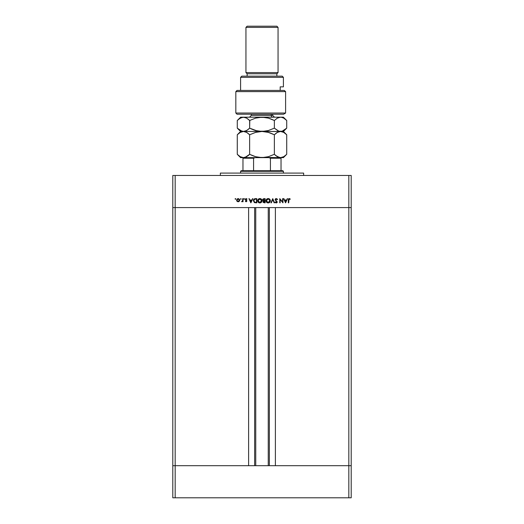 <?xml version="1.0" encoding="UTF-8"?>
<svg xmlns="http://www.w3.org/2000/svg" width="524" height="524" viewBox="0 0 524 524"><rect width="100%" height="100%" fill="white"/><g stroke="black" fill="none" stroke-linecap="round" stroke-linejoin="round"><path stroke-width="0.79" d="M255.758 207.583L255.758 465.685L255.758 207.583M175.173 465.685L175.173 207.583L248.618 207.583L248.618 465.685L175.173 465.685L248.618 465.685L248.618 207.583L175.173 207.583L175.173 465.685L172.796 465.685L175.173 465.685L172.796 465.685L172.796 207.583L351.204 207.583L351.204 465.685L351.204 207.583L348.827 207.583L348.827 465.685L351.204 465.685L172.796 465.685L172.796 497.8L172.796 207.583L348.827 207.583L348.827 465.685L175.173 465.685L175.173 497.8L172.796 497.8L175.173 497.8L175.173 465.685M275.382 207.583L348.827 207.583L348.827 175.468L175.173 175.468L175.173 207.583L175.173 175.468L351.204 175.468L351.204 207.583L351.204 175.468L348.827 175.468L348.827 207.583L351.204 207.583L275.382 207.583L275.382 465.685L275.382 207.583M269.356 465.685L269.356 207.583L269.356 465.685M254.644 207.583L254.644 465.685L254.644 207.583M303.632 175.468L303.632 173.09L220.368 173.09L220.368 175.468L220.368 173.09L303.632 173.09L303.632 175.468M172.796 207.583L172.796 175.468L175.173 175.468L172.796 175.468L172.796 207.583L175.173 207.583L172.796 207.583M282.593 198.662L282.593 201.93L282.593 198.662L282.967 198.662L282.967 202.827L280.137 199.552L280.137 202.827L279.764 202.827L279.764 198.662L282.593 201.93L279.764 198.662L279.764 202.827L280.137 202.827L280.137 199.552L282.967 202.827L282.967 198.662L282.593 198.662L282.967 198.662L282.888 202.827M276.259 198.557L275.067 199.683L275.814 198.635L277.17 198.963L277.524 199.467L277.17 199.677L276.259 198.982L275.441 199.69L277.235 202.159L276.43 202.919L275.336 202.5L275.46 201.976L276.272 202.506L276.875 201.904L275.067 199.683L276.882 201.982L276.272 202.506L275.46 201.976L275.12 202.231L276.233 202.932L277.255 201.963L275.441 199.69L276.259 198.982L277.524 199.467L276.259 198.557L277.524 199.467L277.006 199.428M271.36 202.827L270.96 202.827L272.722 198.662L274.537 202.827L274.137 202.827L272.749 199.546L271.36 202.827L270.96 202.827L272.722 198.662L270.96 202.827L271.36 202.827L272.749 199.546L274.137 202.827L274.537 202.827L272.775 198.662L274.537 202.827L274.137 202.827M270.371 200.62L270.371 200.725C270.246 199.395 269.513 198.675 268.177 198.557L269.729 199.186L270.371 200.62L269.749 202.284L268.314 202.932L266.637 202.31L265.996 200.856L266.631 199.199L268.177 198.557C266.84 198.681 266.113 199.408 265.996 200.744C266.12 202.1 266.854 202.827 268.209 202.932C269.539 202.801 270.26 202.061 270.371 200.725L270.371 200.836M259.852 198.557L261.404 199.186L262.039 200.515L261.424 202.284L259.989 202.932L258.312 202.31L257.67 200.856L258.306 199.199L259.852 198.557C258.515 198.681 257.788 199.408 257.67 200.744C257.788 202.1 258.529 202.827 259.884 202.932C261.214 202.801 261.935 202.061 262.046 200.725C261.921 199.395 261.188 198.675 259.852 198.557M252.457 198.662L252.863 198.662L250.891 202.827L248.92 198.662L249.935 199.998L251.828 199.998L252.863 198.662L251.828 199.998L249.935 199.998L248.92 198.662L250.839 202.827L248.92 198.662L249.326 198.662M235.093 198.956L235.682 198.714L235.505 199.297L235.119 198.825L235.44 198.609L235.093 198.956L235.44 199.303L235.787 198.956L235.44 199.303L235.093 198.956L235.44 198.609L235.787 198.956L235.44 199.303L235.093 198.956L235.44 198.609L235.787 198.956L235.44 199.303L235.093 198.956L235.44 198.609L235.787 198.956L235.44 199.303L235.093 198.956L235.44 198.609L235.787 198.956L235.44 199.303L235.093 198.956L235.44 198.609L235.787 198.956L235.44 199.303M239.317 201.255L239.737 200.175L238.793 201.635L237.837 201.727L236.907 201.144L236.593 200.024L237.28 198.865L238.466 198.635L239.475 199.303L239.737 200.175L238.158 198.609L236.586 200.175L237.005 201.255L238.158 201.76L239.317 201.255L238.158 201.76L237.005 201.255L238.793 201.635M240.83 198.609L241.079 199.205L240.483 198.956L240.83 198.609L240.483 198.956L240.83 199.303L241.178 198.956L240.83 199.303L240.483 198.956L240.83 198.609L241.178 198.956L240.83 199.303L240.483 198.956L240.83 198.609L241.178 198.956L240.83 199.303L240.483 198.956L240.83 198.609L241.178 198.956L240.83 199.303L240.483 198.956L240.83 198.609L241.178 198.956L240.83 199.303L240.483 198.956L240.83 198.609L241.178 198.956L240.83 199.303M242.671 198.662L243.044 198.662L242.671 198.662L243.044 198.662L243.044 201.707L242.671 201.255L241.603 201.655L242.573 200.843L242.671 198.662L242.605 200.731L241.603 201.655L242.671 201.255L243.044 201.707L243.044 198.662L243.044 201.707L242.671 201.707M244.138 198.609L244.485 198.956L244.138 199.303L243.798 198.891L244.138 198.609L243.791 198.956L244.138 199.303L244.485 198.956L244.138 199.303L243.791 198.956L244.138 198.609L244.485 198.956L244.138 199.303L243.791 198.956L244.138 198.609L244.485 198.956L244.138 199.303L243.791 198.956L244.138 198.609L244.485 198.956L244.138 199.303L243.791 198.956L244.138 199.303L244.21 198.616M246.3 198.616L247.046 199.022L245.658 199.474L246.752 200.496L246.673 201.53L245.343 201.327L246.516 200.974L245.291 199.402L246.005 198.622L247.046 199.022L245.998 199.015L245.658 199.474L246.889 200.961L245.658 199.474L247.046 199.022L246.182 198.609L245.284 199.487L246.516 200.974L245.343 201.327L246.123 201.76L245.343 201.327L246.516 200.974L245.291 199.402M253.406 200.849L254.31 198.91L256.812 198.662L256.812 202.827L254.369 202.546L253.4 200.692L254.651 202.677L256.812 202.827L256.812 198.662L255.529 198.662L256.812 198.662L256.812 202.827L255.974 202.827M264.017 198.662L265.144 198.662L264.017 198.662L265.144 198.662L265.144 202.827L263.238 202.454L263.035 201.53L263.487 200.908L262.688 199.932L263.087 198.969L264.017 198.662L262.688 199.847L263.487 200.908L263.009 201.792L264.332 202.827L265.144 202.827L265.144 198.662L265.144 202.827L264.332 202.827M287.152 198.662L287.558 198.662L285.58 202.827L283.608 198.662L284.63 199.998L286.517 199.998L287.558 198.662L286.517 199.998L284.63 199.998L283.608 198.662L285.528 202.827L283.608 198.662L284.015 198.662M290.276 199.035L289.274 198.557L290.276 199.035L290.06 199.356L288.809 199.218L288.678 202.827L288.305 202.827L288.442 199.028L289.274 198.557L290.276 199.035L290.06 199.356L289.255 198.982L290.06 199.356L290.276 199.035L289.274 198.557L288.305 200.017L288.305 202.827L288.678 202.827L289.091 199.009M237.686 201.288L237.012 200.528L237.929 201.367M235.787 198.956L235.505 198.616M239.095 200.941L239.16 199.506L237.7 199.074M237.523 201.203L238.165 201.386L237.012 200.528M237.7 199.068L236.959 200.175L238.165 198.982L239.363 200.175L238.165 201.386L239.088 200.947M241.931 201.76L242.671 201.255L241.931 201.76L241.813 201.334L242.226 201.321M241.95 201.38L242.632 200.6M242.573 200.843L242.664 200.207M246.064 201.76L245.343 201.327M246.195 201.38L245.592 201.065L246.123 201.386L245.592 201.065L246.123 201.386L246.411 200.699L245.291 199.552M246.516 200.974L246.123 201.386L246.411 200.699L245.396 199.906M246.411 200.699L245.979 200.384M245.291 199.375L245.546 198.858M246.182 198.609L247.046 199.022M246.804 199.303L246.195 198.982L245.658 199.474L246.195 198.982L245.658 199.474L246.195 198.982L245.658 199.474L246.195 198.982L246.804 199.303M245.763 199.762L246.889 200.902M245.979 199.939L246.889 200.961L246.123 201.76M250.891 202.827L252.863 198.662L250.891 202.827M250.872 202.015L250.138 200.423L251.625 200.423L250.872 202.015L251.625 200.423L250.138 200.423L250.872 202.015M255.529 198.662C254.186 198.675 253.478 199.356 253.4 200.692L253.4 200.692M255.319 198.668L254.939 198.707M256.151 202.402L254.867 202.284L256.439 202.402L254.867 202.284L253.773 200.692L253.937 201.491M254.016 199.768L253.773 200.692L254.775 199.199L256.439 199.094L256.439 202.402L256.439 199.094L254.775 199.199L253.898 200.004M255.666 199.094L254.553 199.29M261.889 201.563L261.692 201.943M261.548 202.146L259.884 202.932M259.026 202.781L258.319 202.316M258.037 201.982L258.312 202.31M257.716 201.223L257.67 200.744M257.828 199.906L258.031 199.526M259.151 198.662L259.635 198.57M260.061 198.563L260.402 198.622M260.998 198.865L261.673 199.506M259.334 202.434L259.865 202.506L258.044 200.751L259.865 198.982L259.164 199.113M261.64 200.364L259.865 198.982L261.673 200.816L261.6 200.214M261.542 201.419L261.64 201.078M258.784 202.166L259.164 202.369M258.352 201.74L258.863 202.218M258.175 200.057L258.116 201.255M258.201 201.478L258.456 201.878M259.341 199.054L258.712 199.369M261.666 200.554L259.865 202.506L260.716 202.297M260.369 202.434L261.011 202.107M263.245 202.461L263.035 202.035M263.009 201.792L263.487 200.908M262.799 200.358L262.701 200.024M262.694 199.723L262.871 199.212M264.771 202.402L263.382 201.786L264.771 202.402L264.771 201.065L264.771 202.402M263.611 201.282L263.382 201.786L264.515 201.065L263.382 201.786L263.958 202.375M264.515 201.065L264.135 201.085M264.771 200.64L264.771 199.094L264.771 200.64M263.579 199.166L263.061 199.847L264.522 200.64L263.061 199.847L263.841 200.607M263.087 199.651L264.234 199.094L263.467 199.212M269.048 202.768L268.209 202.932M267.358 202.781L266.644 202.31M266.153 199.906L266.356 199.526L266.153 199.906M269.323 198.865L270.004 199.513M267.109 202.166L268.19 202.506L266.369 200.751L268.19 198.982L267.037 199.369M268.53 199.015L269.998 200.816L269.925 200.214M269.867 201.419L269.965 201.078M266.677 201.74L267.188 202.218M266.5 200.057L266.441 201.255M266.526 201.478L266.788 201.878M269.965 200.364L268.537 199.015M269.991 200.554L268.19 202.506L269.041 202.297M268.694 202.434L269.336 202.107M277.17 199.677L276.109 198.996M276.403 198.996L275.441 199.69L275.67 200.194M275.447 199.618L277.255 201.963M275.591 200.096L276.141 200.613M277.176 202.349L276.62 202.867M276.056 202.919L275.624 202.755M275.12 202.231L276.495 202.474M276.148 202.5L275.46 201.976L276.272 202.506L276.882 201.982L275.873 200.895M276.836 202.198L276.272 202.506L276.882 201.982L276.272 202.506L276.882 201.982L276.607 201.439L276.882 202.035M275.814 198.635L275.428 198.878M280.137 202.827L279.764 202.827L279.849 198.662M285.58 202.827L287.558 198.662L285.58 202.827M285.56 202.015L284.827 200.423L286.314 200.423L285.56 202.015L286.314 200.423L284.827 200.423L285.56 202.015M288.678 202.827L288.305 202.827L288.305 200.017M288.442 199.028L288.789 198.668M290.06 199.356L289.255 198.982L290.06 199.356M288.698 199.565L288.678 200.057M238.394 199.002L237.929 199.002M236.986 199.939L236.986 200.41M238.047 201.38L238.623 201.295M239.16 200.843L239.344 199.939M253.786 200.45L253.78 200.823M258.05 200.574L258.05 200.921M259.688 202.5L260.042 202.5M261.535 200.05L260.552 199.107M266.375 200.574L266.375 200.921M268.013 202.5L268.367 202.5M269.867 200.05L268.877 199.107M253.57 170.713L241.184 170.713L240.588 171.309L283.412 171.309L282.816 170.713L253.57 170.713L282.816 170.713L283.412 171.309L240.588 171.309L240.588 173.09L240.588 171.309L241.184 170.713L253.57 170.713L253.57 158.222L255.168 157.632L253.57 158.222L242.972 158.222L242.972 170.713L242.972 158.019L253.57 158.222L253.57 170.713M283.412 173.09L283.412 171.309L283.412 173.09M242.972 157.632L242.972 158.222M281.028 158.019L281.028 170.713L281.028 158.222L270.43 158.222L268.832 157.632L270.43 158.222L270.43 170.713L270.43 158.222L281.028 158.222L281.028 157.632M351.204 497.8L175.173 497.8L348.827 497.8L348.827 465.685L348.827 497.8L351.204 497.8L351.204 465.685L351.204 497.8M285.6 113.027L283.628 114.219L285.6 113.027L285.6 91.615L235.833 91.615L285.6 91.615L284.277 90.429L237.025 90.429L284.277 90.429L285.6 91.615L285.6 113.027L235.833 113.027L285.6 113.027L283.628 114.219L285.6 113.027M237.025 114.219L235.833 113.027L237.025 114.219L283.628 114.219L237.025 114.219M283.412 77.342L282.22 76.157L241.78 76.157L240.588 77.342L283.412 77.342L240.588 77.342L240.588 90.429L240.588 77.342L241.78 76.157L282.22 76.157L283.412 77.342L283.412 86.86L283.412 77.342M245.946 72.587L247.132 73.779L276.868 73.779L278.054 72.587L245.946 72.587L278.054 72.587L278.054 27.392L276.868 26.2L247.132 26.2L245.946 27.392L278.054 27.392L245.946 27.392L245.946 72.587L245.946 27.392L247.132 26.2L276.868 26.2L278.054 27.392L278.054 72.587L276.868 73.779L247.132 73.779L247.132 76.157L247.132 73.779L245.946 72.587M276.868 76.157L276.868 73.779L276.868 76.157M283.202 86.86L280.183 86.86L280.183 90.429L280.183 86.86L283.412 86.86M251.297 114.219L251.297 115.404L271.268 115.404A1.782 1.546 -90 0 0 272.814 117.193A1.782 1.546 90 0 1 271.268 115.404L272.703 115.404L274.491 117.193M252.732 115.404L271.268 115.404L271.268 114.219L271.268 115.404L272.703 115.404L272.703 114.219M238.662 133.515L237.28 134.773L240.267 132.395L243.457 131.465L246.634 132.382L249.64 134.773L255.614 132.395L262 131.465L268.347 132.382L274.36 134.773L274.36 154.318L268.386 156.696L262 157.632L240.588 157.632L243.457 157.632L240.287 156.709L237.28 154.318L237.28 134.773L237.28 154.318L240.287 156.709L243.457 157.632L246.64 156.702L243.457 157.632L262 157.632L255.653 156.709L249.64 154.318L245.081 157.383M246.974 132.592L249.64 134.773L249.64 154.318L249.64 134.773L248.166 133.443L249.64 134.773L255.614 132.395L262 131.465L258.83 131.694M257.002 157.056L262 157.632L280.543 157.632L277.36 156.702L274.36 154.318L274.36 134.773L277.366 132.389L280.543 131.465L283.72 132.389L286.72 134.773L286.72 154.318L283.72 156.709L280.543 157.632L283.412 157.632L279.724 157.567L281.349 157.567L283.72 156.709L286.72 154.318L286.72 134.773L283.72 132.389L281.355 131.524L262 131.465L268.347 132.382L274.36 134.773L268.367 132.389M277.759 132.172L278.932 131.701M275.834 133.437L277.366 132.389M274.989 154.921L277.353 156.702L275.834 155.648L279.724 157.567L278.224 157.135M274.36 154.318L268.386 156.696L262 157.632L265.17 157.397M266.998 132.035L262 131.465L240.588 131.465L243.457 131.465L240.287 130.542L237.28 128.151L237.28 120.5L238.748 119.171L241.833 117.435L243.457 117.193L283.412 117.193L240.588 117.193L245.055 117.428L243.457 117.193L246.634 118.11L249.64 120.5L248.173 119.171L249.64 120.5L255.614 118.123L262 117.193L268.347 118.11L274.36 120.5L277.366 118.116L279.731 117.252L281.355 117.252L283.726 118.116L286.418 120.206M249.09 154.849L248.101 155.707L249.64 154.318L252.581 155.648M256.957 157.043L255.653 156.709M246.634 132.389L245.068 131.701L246.634 132.382M245.894 132.009L245.068 131.701M270.79 133.194L268.373 132.389M267.043 132.048L265.249 131.707M275.834 133.443L274.36 134.773L271.419 133.443M286.242 128.616L283.412 131.465L278.925 131.223L274.36 128.151L268.386 130.528L262 131.465L255.653 130.542L249.64 128.151L246.653 130.528L243.457 131.465L283.412 131.465L286.72 134.773M237.575 134.485L240.588 131.465L237.28 128.151L241.852 131.223L244.276 131.4L246.647 130.535L245.081 131.216M238.748 133.443L240.234 132.415M240.267 132.395L243.457 131.465M245.815 157.115L248.166 155.648M258.751 157.383L280.543 157.632M255.614 156.696L253.21 155.897M286.242 154.783L283.412 157.632M285.246 129.487L282.148 131.223L278.925 131.223L282.148 131.223L286.72 128.151L286.72 120.5L286.72 128.151L285.252 129.48M278.198 130.954L274.36 128.151L274.36 120.5L268.367 118.116M256.957 130.876L260.369 131.4L265.17 131.229M257.002 130.889L249.64 128.151L255.633 130.535M253.21 129.729L255.614 130.528M249.784 120.428L249.64 128.151L248.579 129.14M245.854 130.935L248.166 129.48M246.961 118.306L249.64 120.5L255.614 118.123L258.751 117.435L265.196 117.428L268.347 118.11L274.36 120.5L277.366 118.116L280.543 117.193L278.945 117.428M245.697 117.651L246.634 118.11M267.043 117.776L263.631 117.252L258.83 117.422M238.761 119.158L237.28 120.5L240.267 118.123L243.457 117.193M281.355 117.252L283.726 118.116L286.72 120.5L283.412 117.193M284.48 118.588L283.825 118.175M277.772 117.893L276.724 118.509M265.249 117.435L266.998 117.762M270.79 118.922L268.386 118.123M280.543 117.193L282.154 117.435M271.419 119.171L274.36 120.5L274.36 128.151L268.386 130.528L265.249 131.216L258.751 131.216M252.581 129.48L249.64 128.151L249.64 120.5M246.634 118.116L245.062 117.428M240.588 117.193L237.28 120.5L237.28 128.151M268.242 465.685L268.242 207.583M235.833 113.027L235.833 91.615L237.025 90.429M240.588 157.632L237.28 154.318M251.297 115.404L249.509 117.193"/></g></svg>
